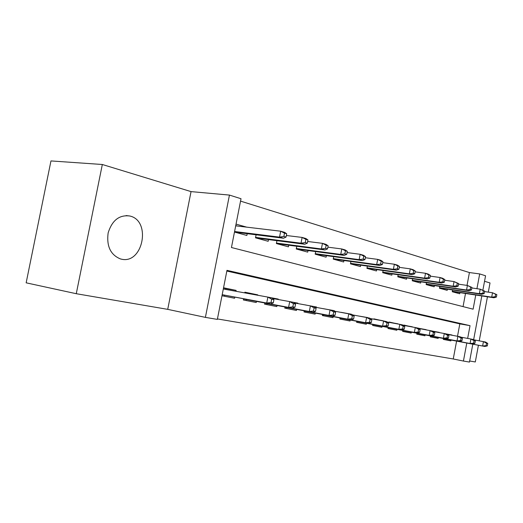 <?xml version="1.0" encoding="UTF-8"?>
<svg xmlns="http://www.w3.org/2000/svg" width="523" height="523" viewBox="0 0 523 523"><rect width="100%" height="100%" fill="white"/><g stroke="black" fill="none" stroke-linecap="round" stroke-linejoin="round"><path stroke-width="0.78" d="M129.841 216.012L129.822 216.006C119.336 214.646 112.105 220.288 108.137 232.938C106.437 246.202 110.543 254.871 120.467 258.937L121.212 259.12C142.903 264.69 151.65 220.739 129.841 216.012L126.121 215.554M467.019 285.401L469.425 272.555L479.689 273.928L485.566 275.778L482.899 290.088M488.312 292.135L490.018 282.956L484.54 281.282M76.273 293.71L26.15 282.819L50.966 160.927L102.325 164.497L76.273 293.71L167.72 309.355L205.395 317.376L229.447 195.079L241.018 198.727L231.447 247.516L473.106 309.178L475.753 295.024M167.72 309.355L191.045 191.608L102.325 164.497M191.045 191.608L229.447 195.079M469.425 272.555L240.547 201.12M469.674 360.994L475.302 361.962L478.421 345.239M479.238 340.833L487.443 296.789M443.478 338.505L443.308 339.407L450.872 340.898L451.029 340.055M430.475 335.916L430.298 336.845L438.163 338.394L438.326 337.531M416.942 333.229L416.759 334.171L424.951 335.786L425.114 334.903M402.847 330.425L402.658 331.392L411.189 333.073L411.359 332.17M388.151 327.503L387.961 328.496L396.852 330.248L397.029 329.327M372.821 324.456L372.631 325.469L381.908 327.3L382.084 326.359M356.817 321.272L356.614 322.312L366.309 324.227L366.492 323.26M340.081 317.945L339.878 319.01L350.011 321.011L350.201 320.024M322.573 314.46L322.364 315.559L332.968 317.651L333.164 316.637M304.236 310.812L304.02 311.943L315.127 314.133L315.33 313.094M285.009 306.988L284.787 308.152L296.436 310.446L296.639 309.381M264.828 302.974L264.592 304.164L276.824 306.576L277.04 305.491M243.607 298.751L243.372 299.98L256.231 302.516L256.447 301.398M246.693 227.145L236.036 224.119M463.051 306.615L465.509 293.481M234.474 232.062L246.863 235.455L247.209 233.683M256.1 234.801L255.512 237.828L268.162 241.293L268.495 239.593M276.942 240.678L276.386 243.548L288.421 246.843L288.735 245.215M346.716 254.374L347.305 251.334L345.428 250.792L344.847 253.845L346.716 254.374L344.114 255.387L296.253 248.987L307.707 252.125L308.014 250.563M296.247 248.987L296.776 246.268M315.67 251.583L315.173 254.171L326.097 257.166L326.391 255.655M333.694 256.649L333.216 259.114L343.65 261.977L343.931 260.519M350.9 261.48L350.449 263.84L360.419 266.573L360.687 265.161M367.349 266.096L366.924 268.351L376.462 270.966L376.717 269.606M383.091 270.509L382.679 272.666L391.812 275.17L392.06 273.856M398.166 274.732L397.774 276.804L406.528 279.204L406.77 277.929M412.614 278.779L412.242 280.766L420.636 283.067L420.871 281.832M426.48 282.655L426.121 284.571L434.182 286.781L434.404 285.578M439.791 286.375L439.444 288.225L447.191 290.343L447.413 289.173M452.591 289.951L452.251 291.729L459.704 293.776L459.913 292.638M217.437 318.932L453.251 358.974L456.599 341.107M457.501 336.263L459.822 323.874L226.832 271.045M221.981 295.763L234.572 298.247L234.801 297.097M235.938 291.285L236.115 290.383L223.543 287.787M244.757 292.887L244.888 292.194L257.728 294.848L257.649 295.234M266.037 296.757L278.282 299.097L278.203 299.502M286.526 301.019L297.849 303.144L297.764 303.569M305.367 304.955L316.5 307.001L316.422 307.439M323.672 308.766L334.308 310.675L334.217 311.126M341.146 312.401L351.293 314.316M357.843 315.872L367.558 317.677M373.827 319.193L373.886 318.86L383.124 320.906M389.125 322.371L389.19 322.024L398.036 324.012M403.795 325.411L403.861 325.058L412.34 326.993M417.91 328.078L426.068 329.85M431.423 330.869L439.255 332.595M444.406 333.55L451.937 335.23M472.812 344.18L469.471 362.073L463.424 361.053L466.784 343.036M453.251 358.974L463.424 361.053M467.647 338.42L470.033 325.666L226.969 270.345L217.346 319.396L205.395 317.376M481.807 295.94L473.629 339.78L485.632 342.062L487.769 343.467L486.553 343.212L486.096 345.664L487.318 345.912L487.769 343.467M476.93 288.703L479.689 273.928M459.822 323.874L470.033 325.666M225.858 288.526L236.115 290.383M247.569 293.004L257.728 294.848M271.914 297.94L278.282 299.097M292.037 302.085L297.849 303.144M310.734 305.942L316.5 307.001M324.567 308.897L334.308 310.675M341.682 312.427L351.312 314.192M358.033 315.905L367.577 317.553M373.847 319.063L383.15 320.776M389.158 322.214L398.068 323.855M403.828 325.234L412.372 326.816M418.112 328.176L426.108 329.653M432.75 331.17L439.294 332.38M446.629 334.007L451.977 335.001M223.498 288.01L225.864 288.5L225.681 289.422M224.557 295.175L224.347 296.227M271.045 302.49L273.274 302.935L273.915 299.633L271.685 299.176L271.045 302.49L266.723 303.039L270.744 303.837L222.183 294.73M222.19 294.684L266.723 303.039L267.874 297.09L223.308 288.99M271.685 299.176L267.874 297.09L271.895 297.92L273.915 299.633M270.744 303.837L273.274 302.935M235.755 225.563L237.468 226.047M286.068 237.076L286.702 233.794L284.512 233.16L283.871 236.448L286.068 237.076L283.492 238.24L279.537 237.122L280.688 231.205L235.696 225.831M283.871 236.448L279.537 237.122L234.585 231.506M283.492 238.24L234.644 232.107M284.512 233.16L280.688 231.205L284.636 232.349L286.702 233.794M244.849 292.416L247.575 292.978L247.497 293.383M246.307 299.489L246.104 300.522M292.828 306.864L294.939 307.289L295.56 304.072L293.449 303.641L292.828 306.864L288.578 307.393L292.396 308.152L243.568 298.979M243.574 298.94L288.578 307.393L289.703 301.601L272.542 298.47M293.449 303.641L289.703 301.601L293.508 302.386L295.56 304.072M292.396 308.152L294.939 307.289M244.921 292.435L244.836 292.906M243.443 299.999L243.659 298.993M266.992 303.601L266.802 304.602M313.493 311.008L315.5 311.414L316.101 308.282L314.094 307.87L313.493 311.008L309.315 311.518L312.937 312.238L264.782 303.183M264.788 303.15L309.315 311.518L310.407 305.877L294.135 302.902M314.094 307.87L310.407 305.877L314.022 306.622L316.101 308.282M312.937 312.238L315.5 311.414M286.702 307.511L286.512 308.492M333.118 314.951L335.027 315.336L335.609 312.277L333.707 311.891L333.118 314.951L329.019 315.441L332.458 316.127L284.97 307.184M284.976 307.151L329.019 315.441L330.072 309.936L314.63 307.106M333.707 311.891L330.072 309.936L333.511 310.649L335.609 312.277M332.458 316.127L335.027 315.336M305.38 304.916L306.661 305.19M305.491 311.244L305.308 312.198M351.783 318.697L353.6 319.063L354.169 316.082L352.352 315.709L351.783 318.697L347.749 319.167L351.031 319.821L304.203 311.002M304.209 310.969L347.749 319.167L348.782 313.8L334.099 311.107M352.352 315.709L348.782 313.8L352.051 314.473L354.169 316.082M351.031 319.821L353.6 319.063M307.347 243.143L307.962 239.946L305.89 239.344L305.269 242.554L307.347 243.143L304.759 244.254L301.013 243.195L302.124 237.429L286.369 235.5M305.269 242.554L301.013 243.195L255.597 237.383M304.759 244.254L256.211 238.017M305.89 239.344L302.124 237.429L305.863 238.514L307.962 239.946M327.535 248.902L328.137 245.79L326.169 245.215L325.561 248.34L327.535 248.902L324.94 249.961L321.384 248.955L322.462 243.339L307.668 241.482M325.561 248.34L321.384 248.955L276.477 243.084M324.94 249.961L276.719 243.633M326.169 245.215L322.462 243.339L326.012 244.372L328.137 245.79M344.114 255.387L340.735 254.433L341.787 248.955L327.869 247.17M344.847 253.845L340.735 254.433L296.338 248.517M345.428 250.792L341.787 248.955L345.16 249.935L347.305 251.334M364.969 259.585L365.531 256.616L363.753 256.1L363.184 259.075L364.969 259.585L362.361 260.552L359.144 259.643L360.164 254.296L347.063 252.583M363.184 259.075L359.144 259.643L315.264 253.688M362.361 260.552L315.179 254.132M363.753 256.1L360.164 254.296L363.38 255.231L365.531 256.616M323.685 308.694L324.561 308.93M323.43 314.8L323.253 315.735M369.558 322.266L371.291 322.613L371.84 319.703L370.114 319.35L369.558 322.266L365.597 322.724L368.715 323.345L322.541 314.637M322.547 314.604L365.597 322.724L366.597 317.481L352.62 314.911M370.114 319.35L366.597 317.481L369.709 318.121L371.84 319.703M368.715 323.345L371.291 322.613M382.346 264.54L382.901 261.644L381.202 261.154L380.646 264.056L382.346 264.54L379.744 265.468L376.678 264.599L377.671 259.382L365.322 257.734M380.646 264.056L376.678 264.599L333.314 258.624M379.744 265.468L333.229 259.042M381.202 261.154L377.671 259.382L380.731 260.271L382.901 261.644M341.166 312.303L341.669 312.493M340.571 318.206L340.401 319.115M386.504 325.672L388.158 325.999L388.694 323.162L387.046 322.822L386.504 325.672L382.607 326.11L385.588 326.698L340.048 318.108M340.055 318.082L382.607 326.11L383.581 320.991L370.264 318.533M387.046 322.822L383.581 320.991L386.556 321.599L388.694 323.162M385.588 326.698L388.158 325.999M398.918 269.267L399.461 266.436L397.84 265.972L397.297 268.802L398.918 269.267L396.323 270.162L393.394 269.332L394.362 264.233L382.705 262.651M397.297 268.802L393.394 269.332L350.547 263.337M396.323 270.162L350.469 263.729M397.84 265.972L394.362 264.233L397.284 265.083L399.461 266.436M356.974 321.462L356.804 322.351M402.677 328.915L404.253 329.235L404.776 326.457L403.2 326.13L402.677 328.915L398.846 329.34L401.69 329.908L356.784 321.429M356.791 321.397L398.846 329.34L399.794 324.338L387.092 321.991M403.2 326.13L399.794 324.338L402.632 324.92L404.776 326.457M401.69 329.908L404.253 329.235M414.746 273.784L415.269 271.012L413.719 270.568L413.19 273.339L414.746 273.784L412.15 274.634L409.352 273.843L410.294 268.861L399.284 267.351M413.19 273.339L409.352 273.843L367.015 267.848M412.15 274.634L366.95 268.214M413.719 270.568L410.294 268.861L413.085 269.672L415.269 271.012M418.125 332.02L419.636 332.321L420.146 329.608L418.642 329.294L418.125 332.02L414.36 332.425L417.079 332.968L372.794 324.6L414.36 332.425L415.282 327.535L403.148 325.293M418.642 329.294L415.282 327.535L417.995 328.098L420.146 329.608M417.079 332.968L419.636 332.321M429.86 278.092L430.37 275.386L428.893 274.961L428.383 277.674L429.86 278.092L427.278 278.916L424.604 278.158L425.519 273.287L415.112 271.836M428.383 277.674L424.604 278.158L382.777 272.163M427.278 278.916L382.712 272.509M428.893 274.961L425.519 273.287L428.193 274.065L430.37 275.386M432.907 334.988L434.352 335.276L434.848 332.615L433.41 332.321L432.907 334.988L429.2 335.38L431.802 335.903L388.125 327.64L429.2 335.38L430.102 330.595L418.498 328.451M433.41 332.321L430.102 330.595L432.698 331.131L434.848 332.615M431.802 335.903L434.352 335.276M444.321 282.217L444.825 279.57L443.406 279.164L442.909 281.812L444.321 282.217L441.745 283.008L439.189 282.289L440.085 277.517L430.233 276.131M442.909 281.812L439.189 282.289L397.872 276.294M441.745 283.008L397.807 276.621M443.406 279.164L440.085 277.517L442.641 278.262L444.825 279.57M447.054 337.825L448.44 338.106L448.924 335.505L447.544 335.217L447.054 337.825L443.406 338.211L445.897 338.708L402.821 330.556M402.821 330.536L443.406 338.211L444.282 333.524L433.181 331.471M447.544 335.217L444.282 333.524L446.773 334.04L448.924 335.505M445.897 338.708L448.44 338.106M458.174 286.173L458.658 283.577L457.298 283.185L456.814 285.78L458.174 286.173L455.605 286.931L453.16 286.238L454.036 281.57L444.694 280.236M456.814 285.78L453.16 286.238L412.34 280.256M455.605 286.931L412.274 280.57M457.298 283.185L454.036 281.57L458.658 283.577M460.613 340.551L461.94 340.813L462.41 338.27L461.09 337.995L460.613 340.551L457.017 340.918L459.41 341.395L416.916 333.354M416.923 333.328L457.017 340.918L457.88 336.335L447.243 334.36M461.09 337.995L457.88 336.335L460.266 336.825L462.41 338.27M459.41 341.395L461.94 340.813M471.445 289.958L471.916 287.421L470.615 287.042L470.144 289.585L471.445 289.958L468.896 290.69L466.542 290.023L467.399 285.453L458.547 284.179M470.144 289.585L466.542 290.023L426.219 284.054M468.896 290.69L426.16 284.355M470.615 287.042L467.399 285.453L471.916 287.421M473.616 343.16L474.884 343.415L475.348 340.918L474.08 340.656L473.616 343.16L470.079 343.519L472.374 343.977L430.449 336.034L470.079 343.519L470.916 339.022L460.717 337.132M474.08 340.656L470.916 339.022L473.204 339.499L475.348 340.918M472.374 343.977L474.884 343.415M484.174 293.586L484.638 291.102L483.389 290.742L482.925 293.233L484.174 293.586L481.637 294.299L479.382 293.658L480.219 289.18L471.818 287.957M482.925 293.233L479.382 293.658L439.542 287.709M481.637 294.299L439.49 287.99M483.389 290.742L480.219 289.18L484.638 291.102M486.096 345.664L482.611 346.017L484.814 346.455L443.458 338.616L482.611 346.017L483.435 341.611L486.553 343.212M484.814 346.455L487.318 345.912M496.399 297.071L496.85 294.639L495.654 294.292L495.196 296.731L496.399 297.071L493.875 297.757L491.705 297.149L492.522 292.756L484.546 291.586M495.196 296.731L491.705 297.149L452.349 291.219M493.875 297.757L452.297 291.488M495.654 294.292L492.522 292.756L496.85 294.639"/></g></svg>
